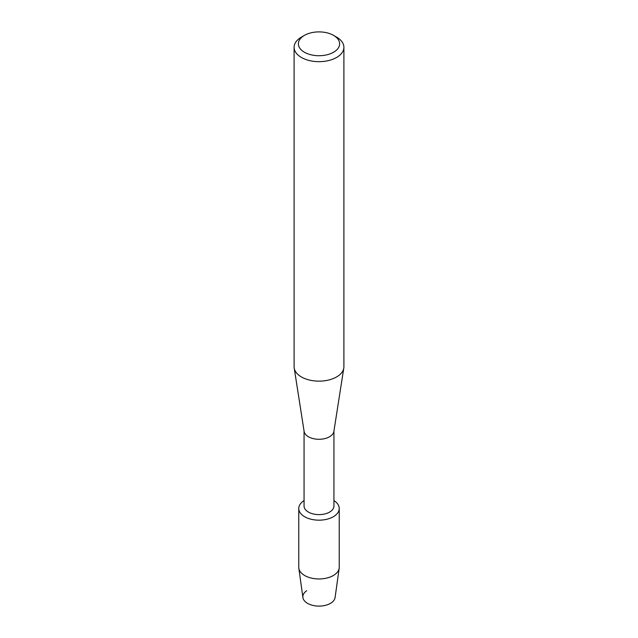<?xml version="1.0" encoding="UTF-8"?>
<svg xmlns="http://www.w3.org/2000/svg" width="638" height="638" viewBox="0 0 638 638"><rect width="100%" height="100%" fill="white"/><g stroke="black" fill="none" stroke-linecap="round" stroke-linejoin="round"><path stroke-width="0.96" d="M339.241 508.486A20.241 11.683 180 0 1 333.307 516.748A20.241 11.683 180 0 0 333.937 500.607A20.241 11.683 180 0 1 339.241 508.486L339.241 567.27A20.241 11.683 180 0 1 339.177 568.203L335.094 597.527A16.149 9.323 180 0 1 330.42 603.373A16.149 9.323 180 0 1 308.034 603.628A16.149 9.323 180 0 1 306.719 590.724M333.937 431.041L333.937 505.99A14.937 8.629 180 0 1 329.567 512.091A14.937 8.629 180 0 1 313.282 513.957A14.937 8.629 180 0 1 304.063 505.99L304.063 431.041M333.307 516.748A20.241 11.683 180 0 1 305.012 516.932A20.241 11.683 180 0 1 304.063 500.607A20.241 11.683 180 0 0 298.759 508.486A20.241 11.683 180 0 0 311.256 519.284A20.241 11.683 180 0 0 333.307 516.748M333.586 35.385L336.609 37.132A24.898 14.379 180 0 1 343.898 47.3L343.898 366.762A24.898 14.379 180 0 1 343.794 368.054L333.881 431.432A14.937 8.629 180 0 1 329.567 436.751A14.937 8.629 180 0 1 313.912 438.769A14.937 8.629 180 0 1 304.119 431.432L294.206 368.054A24.898 14.379 180 0 1 294.102 366.762L294.102 47.3A24.898 14.379 180 0 1 301.391 37.132L304.414 35.385A20.631 11.915 180 0 1 333.586 35.385A20.631 11.915 180 0 1 333.586 52.236A20.631 11.915 180 0 1 304.414 52.236A20.631 11.915 180 0 1 304.414 35.385L301.391 37.132M343.794 368.054A24.898 14.379 180 0 1 336.609 376.93A24.898 14.379 180 0 1 310.515 380.28A24.898 14.379 180 0 1 294.206 368.054M343.898 47.3A24.898 14.379 180 0 1 336.609 57.46A24.898 14.379 180 0 1 309.47 60.578A24.898 14.379 180 0 1 294.102 47.3M339.177 568.203A20.241 11.683 180 0 1 333.307 575.532A20.241 11.683 180 0 1 312.014 578.235A20.241 11.683 180 0 1 298.823 568.203A20.241 11.683 180 0 1 298.759 567.27L298.759 508.486M330.42 603.373A16.149 9.323 180 0 1 313.425 605.526A16.149 9.323 180 0 1 302.906 597.527L298.823 568.203"/></g></svg>
